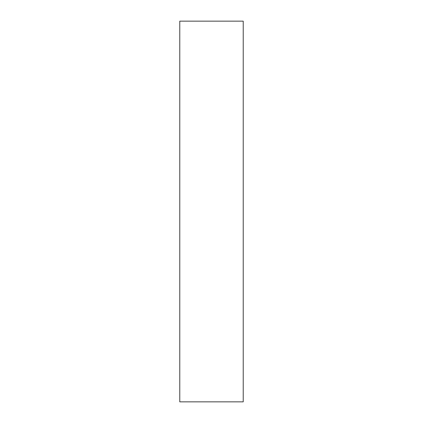 <?xml version="1.0" encoding="UTF-8"?>
<svg xmlns="http://www.w3.org/2000/svg" width="423" height="423" viewBox="0 0 423 423"><rect width="100%" height="100%" fill="white"/><g stroke="black" fill="none" stroke-linecap="round" stroke-linejoin="round"><path stroke-width="0.63" d="M243.225 401.85L243.225 21.15L179.775 21.15L179.775 401.85L243.225 401.85"/></g></svg>
